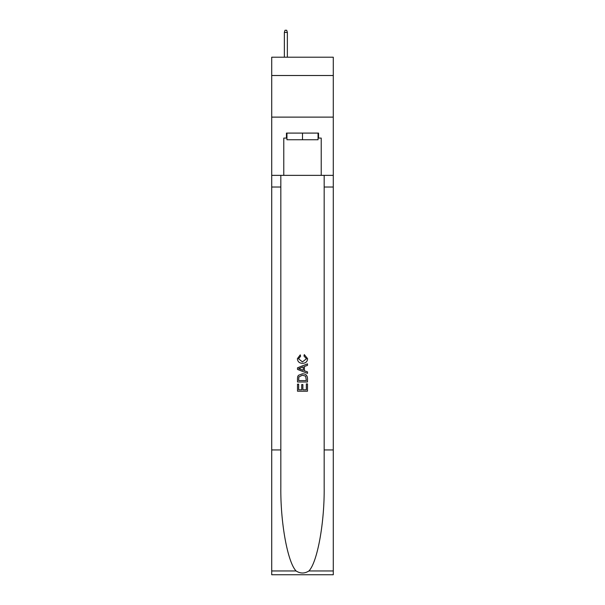 <?xml version="1.0" encoding="UTF-8"?>
<svg xmlns="http://www.w3.org/2000/svg" width="605" height="605" viewBox="0 0 605 605"><rect width="100%" height="100%" fill="white"/><g stroke="black" fill="none" stroke-linecap="round" stroke-linejoin="round"><path stroke-width="0.91" d="M333.287 75.512L333.287 57.21L271.713 57.21L271.713 75.512L333.287 75.512L333.287 117.12L271.713 117.12L271.713 75.512M318.056 133.092L318.056 139.747L286.944 139.747L286.944 133.092M302.5 133.092L302.5 139.747M306.334 383.91L306.334 389.802L302.878 389.802L306.334 389.802L306.334 383.91L307.491 383.91L307.491 391.208L297.501 391.208L297.501 384.167L297.501 391.208M301.729 384.553L301.729 389.802L298.658 389.802L301.729 389.802L301.729 384.553L302.878 384.553L302.878 389.802M298.363 375.357L297.645 376.809L298.363 375.357L302.44 373.799C305.638 373.784 307.317 375.319 307.491 378.412L307.491 381.989L297.501 381.989L297.501 378.579L297.501 381.989M304.292 354.598L303.967 356.005L304.292 354.598L307.612 358.674C307.348 361.737 305.616 363.28 302.424 363.302L302.424 363.302C299.354 363.234 297.675 361.699 297.373 358.697L300.277 354.855L300.579 356.262L298.53 358.765L302.417 361.896L306.463 358.803L303.967 356.005M308.936 570.954L333.287 570.954L333.287 574.75L271.713 574.75L271.713 449.939L280.826 449.939L280.826 487.048C280.38 522.516 287.579 562.136 296.064 570.954C300.352 573.691 304.64 573.691 308.936 570.954C317.421 562.136 324.62 522.516 324.174 487.048L324.174 175.359M297.501 367.817L297.501 369.405L307.491 373.368L297.501 369.405L297.501 367.817L307.491 363.855L297.501 367.817M324.174 449.939L333.287 449.939L333.287 117.12M271.713 449.939L271.713 117.12M280.826 175.359L280.826 449.939M333.287 570.954L333.287 449.939M271.713 175.359L283.775 175.359L283.775 138.084L286.944 138.084M318.056 138.084L318.555 138.084L318.555 133.092L286.445 133.092L286.445 138.084M318.555 138.084L321.225 138.084L321.225 175.359L333.287 175.359M283.775 175.359L321.225 175.359M307.491 363.855L307.491 365.352L304.413 366.486L304.413 370.744L307.491 371.878L307.491 373.368M300.496 369.292L303.264 370.32L303.264 366.91L298.658 368.611L300.496 369.292M303.264 366.91L303.264 370.32M297.501 378.579L297.645 376.809M305.631 376.166L306.334 380.583L305.631 376.166L302.417 375.206L298.862 376.907L298.658 380.583L306.334 380.583L298.658 380.583M297.501 384.167L298.658 384.167L298.658 389.802M287.36 57.21L287.36 32.413L284.358 32.413L284.358 57.21M284.358 32.413L285.023 30.25L286.694 30.25L287.36 32.413M324.174 187.013L333.287 187.013M280.826 187.013L271.713 187.013M271.713 570.954L296.064 570.954"/></g></svg>
